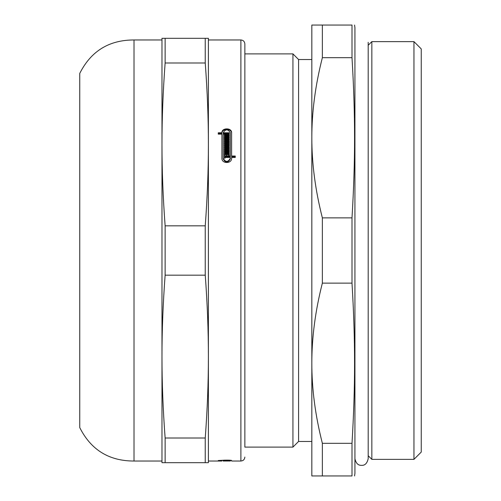 <?xml version="1.0" encoding="UTF-8"?>
<svg xmlns="http://www.w3.org/2000/svg" width="501" height="501" viewBox="0 0 501 501"><rect width="100%" height="100%" fill="white"/><g stroke="black" fill="none" stroke-linecap="round" stroke-linejoin="round"><path stroke-width="0.75" d="M352.003 443.322L352.003 475.95C355.434 475.95 355.434 475.95 352.003 475.95C355.434 475.95 355.434 475.95 352.003 475.95L311.835 475.95L311.835 363.225C311.797 337.574 315.304 310.877 322.362 283.128L352.003 283.128C355.434 340.73 355.434 385.72 352.003 443.322L322.362 443.322C315.304 415.573 311.797 388.876 311.835 363.225L311.835 137.775C311.797 112.124 315.304 85.427 322.362 57.678L352.003 57.678C355.434 115.28 355.434 160.27 352.003 217.872L322.362 217.872C315.304 190.123 311.797 163.426 311.835 137.775L311.835 25.05L322.362 25.05L322.362 57.678M244.864 53.895L292.935 53.895L292.935 447.105L244.864 447.105L244.864 43.95L244.864 447.105M292.935 53.895L298.571 59.531L298.571 441.469L292.935 447.105M352.003 57.678L352.003 25.05C355.434 25.05 355.434 25.05 352.003 25.05C355.434 25.05 355.434 25.05 352.003 25.05L322.362 25.05M352.003 217.872L352.003 283.128M354.564 25.05L354.933 27.705L354.933 473.295L354.564 475.95M322.362 443.322L322.362 475.95M322.362 217.872L322.362 283.128M371.842 250.5L371.842 459.373L413.951 459.373L413.951 41.627L371.842 41.627L371.842 250.5M413.951 41.627L421.247 48.923L421.247 452.077L413.951 459.373M218.267 133.454L221.912 133.454L221.912 132.79C221.542 127.605 231.913 127.561 231.612 132.752L231.612 156.681L235.257 156.681M221.912 133.454C221.542 128.269 231.913 128.225 231.612 133.416M224.373 135.477L226.427 135.477L226.427 134.136L223.177 134.136L223.177 158.235C225.569 162.412 227.955 162.412 230.347 158.235L230.347 157.464L225.049 157.464L225.049 158.191L224.373 158.191L224.373 156.681L230.347 156.681L230.347 132.752C227.924 128.914 225.531 128.932 223.177 132.79L229.151 132.79L229.151 134.136L227.097 134.136L227.097 134.813L229.151 134.813L229.151 136.09L224.373 136.09L224.373 135.477M227.097 134.813L227.097 135.477L229.151 135.477L229.151 136.09M223.177 133.379L229.151 133.454L229.151 134.136M223.177 134.8L223.177 158.898C225.569 163.082 227.955 163.082 230.347 158.898L230.347 158.235M229.151 137.431L229.151 138.057L225.049 138.057L225.049 138.739L229.151 138.739L229.151 140.036L224.373 140.036L224.373 137.431L229.151 137.431M225.049 138.739L225.049 139.403L229.151 139.403L229.151 140.036M224.373 145.472L228.475 145.472L228.475 144.113L224.373 144.113L224.373 143.386L228.475 143.386L228.475 142.027L224.373 142.027L224.373 141.388L229.151 141.388L229.151 146.204L224.373 146.204L224.373 145.472M224.373 151.74L228.475 151.74L228.475 150.363L224.373 150.363L224.373 149.611L228.475 149.611L228.475 148.24L224.373 148.24L224.373 147.57L229.151 147.57L229.151 152.498L224.373 152.498L224.373 151.74M227.097 155.235L226.427 155.235M225.049 155.235L224.373 155.291L224.373 153.882L229.151 153.882L229.151 155.291L228.475 155.235M224.373 155.291L224.373 153.218L229.151 153.218L229.151 155.291M228.475 155.291L228.475 154.571L227.097 154.571L227.097 155.291M224.373 148.24L224.373 146.912L229.151 146.912L229.151 152.498M224.373 152.498L224.373 151.077L228.475 151.077M224.373 142.027L224.373 140.725L229.151 140.725L229.151 146.204M224.373 146.204L224.373 144.808L228.475 144.808M224.373 140.036L224.373 136.767L229.151 136.767L229.151 138.057M224.373 136.09L224.373 134.813L226.427 134.813M231.612 156.018L235.257 156.018L235.257 157.464L231.612 157.464L231.612 158.235C231.913 163.896 221.611 163.896 221.912 158.235L221.912 134.136L218.267 134.136L218.267 132.79L221.912 132.752M228.475 460.964L224.373 460.964L230.347 461.033L230.347 460.513L224.373 460.757M224.373 460.995L229.151 460.795L224.373 460.795M229.151 461.026L228.475 460.995M208.391 461.033L221.912 461.033L221.912 460.626L218.267 460.519L223.177 460.262L223.177 461.033L228.475 461.026M230.347 460.513L231.568 460.469M224.373 460.676L223.177 460.626M221.912 460.626L221.912 460.513C221.542 460.018 231.913 460.012 231.612 460.513L231.612 461.033L240.887 461.033C243.304 460.795 244.626 459.467 244.864 457.05M226.427 155.291L226.427 154.571L225.049 154.571L225.049 155.291M224.373 150.363L224.373 148.947L228.475 148.947M224.373 144.113L224.373 142.722L228.475 142.722M223.177 158.898L223.177 158.235M224.373 158.191L224.373 156.018L230.347 156.018M134.011 461.033L134.011 39.967C109.049 39.961 90.963 51.108 79.753 73.415L79.753 427.585C90.963 449.892 109.049 461.039 134.011 461.033L161.98 461.033M205.241 462.686L208.391 462.686L208.391 356.593C208.41 382.501 207.358 409.636 205.241 438.006L165.13 438.006C163.013 409.636 161.967 382.501 161.98 356.593C161.967 330.685 163.013 303.55 165.13 275.181L205.241 275.181C207.358 303.55 208.41 330.685 208.391 356.593L208.391 144.407C208.41 170.315 207.358 197.45 205.241 225.819L165.13 225.819C163.013 197.45 161.967 170.315 161.98 144.407C161.967 118.499 163.013 91.364 165.13 62.994L205.241 62.994C207.358 91.364 208.41 118.499 208.391 144.407L208.391 38.314L161.98 38.314L161.98 462.686L205.241 462.686L205.241 438.006M205.241 38.314L205.241 62.994M205.241 225.819L205.241 275.181M165.13 38.314L165.13 62.994M165.13 225.819L165.13 275.181M165.13 438.006L165.13 462.686M208.391 39.967L240.887 39.967L240.887 461.033M298.571 441.469L311.835 441.469M298.571 59.531L311.835 59.531M354.933 458.709C355.948 463.3 358.159 465.51 361.565 465.341C364.903 465.573 367.114 463.362 368.197 458.709L368.197 455.728L371.842 459.373M368.197 458.709L368.197 42.291L368.197 45.272L371.842 41.627M134.011 39.967L161.98 39.967M240.887 39.967C243.304 40.205 244.626 41.533 244.864 43.95"/></g></svg>

